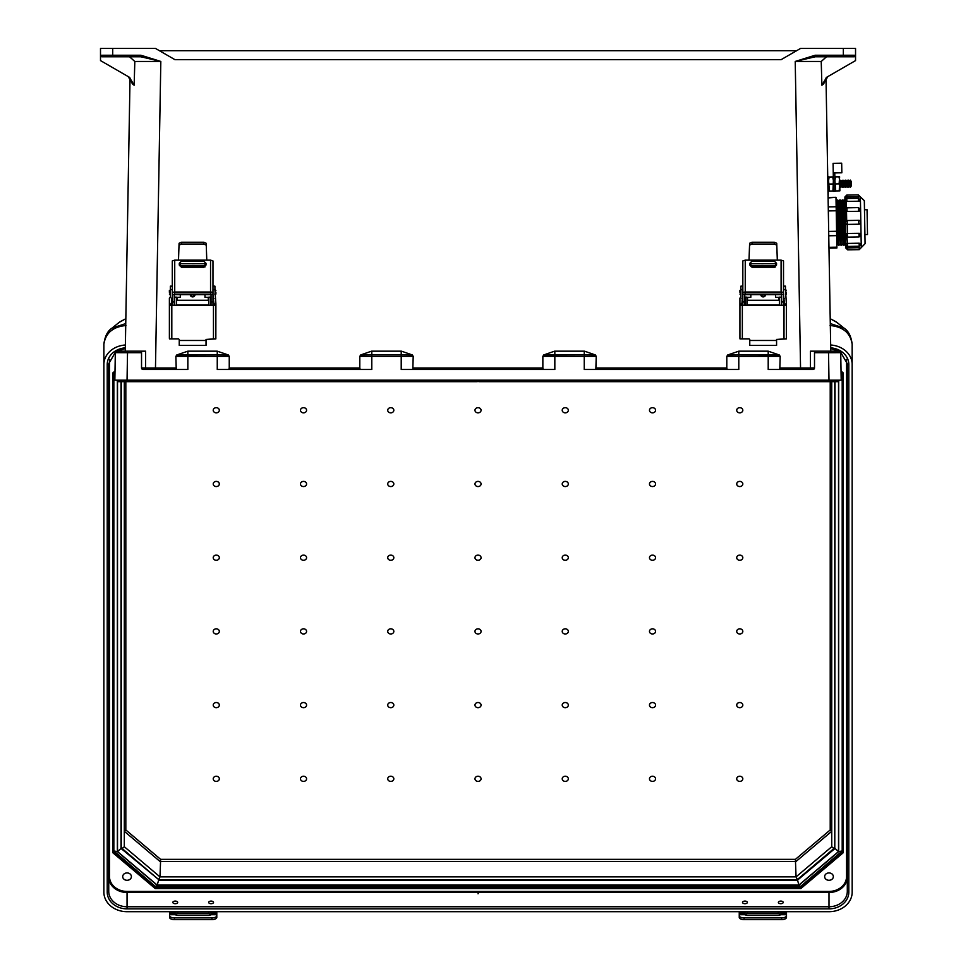 <?xml version="1.0" encoding="UTF-8"?>
<svg xmlns="http://www.w3.org/2000/svg" width="968" height="968" viewBox="0 0 968 968"><rect width="100%" height="100%" fill="white"/><g stroke="black" fill="none" stroke-linecap="round" stroke-linejoin="round"><path stroke-width="1.45" d="M120.516 380.158L127.05 380.158L117.128 380.158L117.902 381.682L477.26 381.682L478.023 380.92L478.785 381.682L478.023 380.92L477.26 381.682L157.772 381.682L157.457 380.158M826.466 56.785L821.227 61.48L821.892 85.22L823.441 84.095L827.809 76.605L826.006 77.984L830.774 351.178L839.147 351.178L828.523 351.178L839.147 351.178L840.684 352.667L841.204 380.158L127.05 380.158L127.522 352.679L141.534 352.679L141.534 351.178L116.898 351.178L127.522 351.178L127.522 352.679L115.361 352.667L114.841 380.158L127.05 380.158M826.006 77.984L827.737 176.793L828.511 176.781L828.1 197.448L836.001 197.315L828.1 197.944M828.971 247.312L836.872 247.167L836.884 248.002L828.983 248.147L829.274 265.196M829.673 287.581L830.774 351.178M815.153 55.236L843.334 55.236L843.334 48.4L855.543 48.4L855.543 55.261A1.525 1.525 0 0 1 854.018 56.785L815.153 56.785L795.224 61.444L815.153 55.236L815.153 56.785M854.018 56.785L843.334 56.785L843.334 55.236L855.543 55.261L855.543 60.597L826.624 77.295L821.892 85.22L823.441 84.095M843.334 48.4L800.621 48.4L781.091 59.677L174.954 59.677L155.424 48.4L100.503 48.4L100.503 55.261A1.525 1.525 0 0 0 102.039 56.785L140.905 56.785L160.821 61.444L140.905 55.236L140.905 56.785M159.381 50.687L796.664 50.687M117.128 380.92L798.588 380.92L798.273 381.682L838.143 381.682L838.917 380.158L835.529 380.158M176.249 369.474L175.861 356.357L229.247 356.357L228.291 354.954L217.256 351.178L217.256 354.832L176.805 354.954L175.861 356.357M217.256 351.178L187.84 351.178L176.805 354.954M360.193 369.474L359.806 367.985L229.247 367.985L229.247 356.357M359.806 367.985L359.806 356.321L413.203 356.321L412.247 354.917L401.478 351.178L371.531 351.178L360.761 354.917L359.806 356.321M412.816 369.474L413.203 356.321M413.203 367.985L542.854 367.985L542.854 356.321L543.798 354.917L554.567 351.178L584.515 351.178L595.284 354.917L596.24 356.321L542.854 356.321M595.852 369.474L596.24 356.321M596.24 367.985L726.799 367.985L726.799 356.357L727.755 354.954L738.79 351.178L738.79 354.832L779.24 354.954L780.184 356.357L726.799 356.357M779.24 354.954L768.205 351.178L738.79 351.178M779.797 369.474L780.184 356.357M840.781 356.212L841.204 380.158M780.184 367.985L810.47 367.985L810.446 351.178L828.523 351.178L828.523 352.679L814.511 352.679L814.511 351.178L814.511 367.949L812.987 369.474L768.205 369.474L768.205 351.178M543.798 354.917L584.249 354.784L584.249 369.474L738.79 369.474L738.79 354.832L727.755 354.954M412.247 354.917L401.212 354.784L401.212 369.474L554.833 369.474L554.833 351.178L584.249 351.178L584.249 354.784L595.284 354.917M360.761 354.917L371.797 354.784L371.797 351.178L401.212 351.178L401.212 354.784L371.797 354.784L371.797 369.474L217.256 369.474L217.256 354.832L228.291 354.954M187.84 351.178L187.84 369.474L143.058 369.474L141.534 367.949L141.534 352.679M838.917 380.92L798.588 380.92L798.588 380.158M821.227 61.48L795.224 61.444L800.572 369.474M829.757 351.178L839.147 351.178L840.684 352.667L828.523 352.679L828.995 380.158M542.854 367.985L543.229 369.474M726.799 367.985L727.186 369.474M810.966 369.474L810.47 367.985L814.511 367.949A1.525 1.525 0 0 1 812.987 369.474M798.273 381.682L478.785 381.682L798.273 381.682M129.579 56.785L134.818 61.48L134.153 85.22L132.604 84.095L128.236 76.605L130.039 77.984L125.271 351.178L116.898 351.178L115.361 352.667L116.898 351.178L126.288 351.178M102.039 56.785L112.712 56.785L112.712 55.236L100.503 55.261L100.503 48.4M132.604 84.095L134.153 85.22L129.422 77.295L100.503 60.597L100.503 55.261M115.265 356.151L114.841 380.158M115.035 369.474L115.047 368.578M145.478 351.178L141.534 351.178M134.818 61.48L160.821 61.444L155.473 367.985L145.575 367.985L145.611 351.178M229.247 367.985L228.859 369.474M145.079 369.474L145.575 367.985L141.534 367.949A1.525 1.525 0 0 0 143.058 369.474M177.676 902.394A2.42 1.295 0 0 0 175.256 901.099A2.42 1.295 0 0 0 172.836 902.394A2.42 1.295 0 0 0 175.256 903.688A2.42 1.295 0 0 0 177.676 902.394M213.517 902.394A2.42 1.295 0 0 0 211.097 901.099A2.42 1.295 0 0 0 208.677 902.394A2.42 1.295 0 0 0 211.097 903.688A2.42 1.295 0 0 0 213.517 902.394M783.209 902.394A2.42 1.295 0 0 0 780.789 901.099A2.42 1.295 0 0 0 778.369 902.394A2.42 1.295 0 0 0 780.789 903.688A2.42 1.295 0 0 0 783.209 902.394M747.369 902.394A2.42 1.295 0 0 0 744.949 901.099A2.42 1.295 0 0 0 742.529 902.394A2.42 1.295 0 0 0 744.949 903.688A2.42 1.295 0 0 0 747.369 902.394M474.973 778.816A3.049 2.577 180 0 0 481.072 778.816A3.049 2.577 180 0 0 474.973 778.816M474.973 705.103A3.049 2.577 180 0 0 481.072 705.103A3.049 2.577 180 0 0 474.973 705.103M481.072 557.689A3.049 2.577 0 0 1 474.973 557.689A3.049 2.577 0 0 1 481.072 557.689M481.072 483.976A3.049 2.577 0 0 1 474.973 483.976A3.049 2.577 0 0 1 481.072 483.976M481.072 410.263A3.049 2.577 0 0 1 474.973 410.263A3.049 2.577 0 0 1 481.072 410.263M649.467 483.976A3.049 2.577 180 0 0 655.566 483.976A3.049 2.577 180 0 0 649.467 483.976M736.721 410.263A3.049 2.577 180 0 0 742.819 410.263A3.049 2.577 180 0 0 736.721 410.263M474.973 631.402A3.049 2.577 180 0 0 481.072 631.402A3.049 2.577 180 0 0 474.973 631.402M562.214 483.976A3.049 2.577 180 0 0 568.325 483.976A3.049 2.577 180 0 0 562.214 483.976M649.467 410.263A3.049 2.577 180 0 0 655.566 410.263A3.049 2.577 180 0 0 649.467 410.263M562.214 410.263A3.049 2.577 180 0 0 568.325 410.263A3.049 2.577 180 0 0 562.214 410.263M736.721 483.976A3.049 2.577 180 0 0 742.819 483.976A3.049 2.577 180 0 0 736.721 483.976M736.721 557.689A3.049 2.577 180 0 0 742.819 557.689A3.049 2.577 180 0 0 736.721 557.689M649.467 557.689A3.049 2.577 180 0 0 655.566 557.689A3.049 2.577 180 0 0 649.467 557.689M562.214 557.689A3.049 2.577 180 0 0 568.325 557.689A3.049 2.577 180 0 0 562.214 557.689M655.566 705.103A3.049 2.577 0 0 1 649.467 705.103A3.049 2.577 0 0 1 655.566 705.103M742.819 778.816A3.049 2.577 0 0 1 736.721 778.816A3.049 2.577 0 0 1 742.819 778.816M568.325 705.103A3.049 2.577 0 0 1 562.214 705.103A3.049 2.577 0 0 1 568.325 705.103M655.566 778.816A3.049 2.577 0 0 1 649.467 778.816A3.049 2.577 0 0 1 655.566 778.816M568.325 778.816A3.049 2.577 0 0 1 562.214 778.816A3.049 2.577 0 0 1 568.325 778.816M742.819 705.103A3.049 2.577 0 0 1 736.721 705.103A3.049 2.577 0 0 1 742.819 705.103M742.819 631.402A3.049 2.577 0 0 1 736.721 631.402A3.049 2.577 0 0 1 742.819 631.402M655.566 631.402A3.049 2.577 0 0 1 649.467 631.402A3.049 2.577 0 0 1 655.566 631.402M568.325 631.402A3.049 2.577 0 0 1 562.214 631.402A3.049 2.577 0 0 1 568.325 631.402M300.479 483.976A3.049 2.577 0 0 1 306.578 483.976A3.049 2.577 0 0 1 300.479 483.976M213.226 410.263A3.049 2.577 0 0 1 219.325 410.263A3.049 2.577 0 0 1 213.226 410.263M387.72 483.976A3.049 2.577 0 0 1 393.831 483.976A3.049 2.577 0 0 1 387.72 483.976M300.479 410.263A3.049 2.577 0 0 1 306.578 410.263A3.049 2.577 0 0 1 300.479 410.263M387.72 410.263A3.049 2.577 0 0 1 393.831 410.263A3.049 2.577 0 0 1 387.72 410.263M213.226 483.976A3.049 2.577 0 0 1 219.325 483.976A3.049 2.577 0 0 1 213.226 483.976M213.226 557.689A3.049 2.577 0 0 1 219.325 557.689A3.049 2.577 0 0 1 213.226 557.689M300.479 557.689A3.049 2.577 0 0 1 306.578 557.689A3.049 2.577 0 0 1 300.479 557.689M387.72 557.689A3.049 2.577 0 0 1 393.831 557.689A3.049 2.577 0 0 1 387.72 557.689M306.578 705.103A3.049 2.577 180 0 0 300.479 705.103A3.049 2.577 180 0 0 306.578 705.103M219.325 778.816A3.049 2.577 180 0 0 213.226 778.816A3.049 2.577 180 0 0 219.325 778.816M393.831 705.103A3.049 2.577 180 0 0 387.72 705.103A3.049 2.577 180 0 0 393.831 705.103M306.578 778.816A3.049 2.577 180 0 0 300.479 778.816A3.049 2.577 180 0 0 306.578 778.816M393.831 778.816A3.049 2.577 180 0 0 387.72 778.816A3.049 2.577 180 0 0 393.831 778.816M219.325 705.103A3.049 2.577 180 0 0 213.226 705.103A3.049 2.577 180 0 0 219.325 705.103M219.325 631.402A3.049 2.577 180 0 0 213.226 631.402A3.049 2.577 180 0 0 219.325 631.402M306.578 631.402A3.049 2.577 180 0 0 300.479 631.402A3.049 2.577 180 0 0 306.578 631.402M393.831 631.402A3.049 2.577 180 0 0 387.72 631.402A3.049 2.577 180 0 0 393.831 631.402M122.706 876.609A4.344 3.678 0 0 1 127.05 872.93A4.344 3.678 0 0 1 131.394 876.609A4.344 3.678 0 0 1 127.05 880.287A4.344 3.678 0 0 1 122.706 876.609M824.651 876.609A4.344 3.678 180 0 0 828.995 880.287A4.344 3.678 180 0 0 833.339 876.609A4.344 3.678 180 0 0 828.995 872.93A4.344 3.678 180 0 0 824.651 876.609M478.023 893.803L478.349 893.125M830.108 325.526C843.019 326.724 850.376 332.931 852.155 344.16L852.179 892.109A23.184 19.59 0 0 1 828.995 911.699L127.05 911.699A23.184 19.59 180 0 1 103.866 892.109L103.866 364.537A23.184 19.59 0 0 1 125.368 345.007M852.179 364.537A23.184 19.59 180 0 0 830.677 345.007M830.725 347.851A19.832 16.746 0 0 1 848.827 364.537L848.827 892.109A1.525 0.811 180 0 1 847.303 891.298L847.303 877.02L846.54 876.609A17.545 14.822 0 0 1 828.995 891.431L127.05 891.431A17.545 14.822 180 0 1 109.505 876.609L109.505 359.382M125.32 347.851A19.832 16.746 180 0 0 107.218 364.537L107.218 892.109A19.832 16.746 0 0 0 127.05 908.867L828.995 908.867L828.995 906.762L127.05 906.762L127.05 892.484L828.995 892.484L828.995 906.762A18.307 15.464 0 0 0 847.303 891.298L847.303 363.726A1.525 0.811 180 0 0 848.827 364.537M830.302 323.578L844.011 328.104L836.751 322.284L830.217 318.714L836.231 321.872M852.155 344.16A15.258 6.183 -3 0 0 852.155 343.979L852.155 343.979C851.078 336.138 848.367 330.85 844.011 328.104M841.035 371.059L843.176 372.861L843.176 852.784L842.414 852.106L842.414 372.813M842.414 372.728L841.047 371.567M800.475 886.603L800.475 887.535L155.57 887.535L155.57 886.603M842.414 852.106L800.475 887.535L800.79 888.588L155.255 888.588L155.57 887.535L113.631 852.106L113.631 372.813M125.937 325.526C113.026 326.724 105.669 332.931 103.891 344.16L103.866 364.537M107.218 892.109A1.525 0.811 -0 0 0 108.743 891.298L108.743 363.726A1.525 0.811 -0 0 1 107.218 364.537M125.743 323.578L112.034 328.104L119.294 322.284L125.828 318.714L119.814 321.872M103.891 344.16A15.258 6.183 -177 0 1 103.891 343.979L103.891 343.979C104.968 336.138 107.678 330.85 112.034 328.104M113.631 849.251L112.869 852.784L155.255 888.588M115.01 371.059L112.869 372.861L114.998 371.567M112.869 852.784L112.869 372.861L113.631 372.728M798.866 885.067L157.179 885.067L158.631 880.227L797.414 880.227L835.021 848.452L838.53 851.562L798.866 885.067L797.414 879.561M835.021 381.682L834.791 846.576M842.196 372.619L842.196 850.957L800.149 886.833L155.787 886.797L113.849 850.957L113.849 372.619M121.024 381.682L121.024 848.452L158.631 879.561M160.627 859.354L125.828 829.963L124.303 831.306L159.998 861.46L796.047 861.46L831.742 831.306L831.742 846.734L831.742 381.682L831.742 831.306L830.217 829.963L795.418 859.354L160.627 859.354L159.998 876.887L158.728 879.464M797.317 879.464L796.047 876.887L795.418 859.354M121.254 381.682L121.254 847.799L122.779 848.089L124.303 846.734L124.303 381.682M834.791 381.682L834.791 847.799L833.266 848.089L831.742 846.734L796.047 876.887L159.998 876.887L124.303 846.734M834.791 847.799L797.257 879.682M121.254 847.799L158.788 879.682M841.991 372.45L841.083 373.503M842.196 850.957L838.687 851.61L838.687 381.465M114.962 373.503L114.055 372.45M800.379 886.289L798.927 885.2L838.687 851.61M117.358 381.465L117.358 851.61L113.849 850.957M155.667 886.289L157.118 885.2L798.927 885.2M157.179 885.067L117.515 851.562L121.024 848.452M169.557 911.699L169.557 915.655A4.84 2.226 -0 0 0 174.409 917.882L174.409 919.6A4.84 2.226 180 0 1 169.557 917.374L169.557 915.655M169.557 914.724L174.954 914.724L174.688 913.126A3.388 1.815 180 0 1 177.797 912.038L208.556 912.038A3.388 1.815 180 0 1 211.665 913.126L211.399 914.724L208.556 915.438L177.797 915.438L174.954 914.724L174.688 913.126L169.557 913.126M174.821 914.627A3.388 1.815 180 0 1 177.797 913.683L208.556 913.683A3.388 1.815 180 0 1 211.532 914.627M216.796 911.699L216.796 917.374A4.84 2.226 180 0 1 211.944 919.6L174.409 919.6M216.796 913.126L211.665 913.126L211.399 914.724L216.796 914.724M211.944 919.6L211.944 917.882L174.409 917.882M211.944 917.882A4.84 2.226 -0 0 0 216.796 915.655M739.25 911.699L739.25 915.655A4.84 2.226 0 0 0 744.102 917.882L744.102 919.6A4.84 2.226 180 0 1 739.25 917.374L739.25 915.655M739.25 914.724L744.646 914.724L744.38 913.126A3.388 1.815 180 0 1 747.49 912.038L778.248 912.038A3.388 1.815 180 0 1 781.357 913.126L781.091 914.724L778.248 915.438L747.49 915.438L744.646 914.724L744.38 913.126L739.25 913.126M744.513 914.627A3.388 1.815 180 0 1 747.49 913.683L778.248 913.683A3.388 1.815 180 0 1 781.224 914.627M786.488 911.699L786.488 917.374A4.84 2.226 180 0 1 781.636 919.6L744.102 919.6M786.488 913.126L781.357 913.126L781.091 914.724L786.488 914.724M781.636 919.6L781.636 917.882L744.102 917.882M781.636 917.882A4.84 2.226 0 0 0 786.488 915.655M169.388 292.288L169.388 290.436L169.388 292.288M215.888 292.227L215.888 294.078L215.888 292.227M172.292 305.235L172.292 294.901L172.292 297.539L171.324 298.713M172.292 294.901L174.24 294.296L174.24 305.235M172.292 286.153L170.356 286.153L170.356 297.14L169.388 298.096L169.388 303.952L171.324 303.952L171.324 305.235M211.036 305.235L211.036 294.296L212.972 294.296L212.972 305.235M206.196 245.122L203.776 244.045L203.776 242.23L206.196 243.27L206.777 260.138L178.499 260.138L179.08 243.27L181.5 242.23L203.776 242.23M181.5 242.23L181.5 244.045L179.08 245.122M181.5 244.045L203.776 244.045M213.952 305.235L213.952 303.952L215.888 303.952L215.84 338.897L206.039 339.478L213.456 338.861L213.456 305.235L171.808 305.235L171.808 338.861L178.656 338.861L171.905 338.885L169.436 338.885L169.388 337.844L169.388 305.271L171.808 305.235M212.972 294.901L213.952 303.952M171.324 303.952L171.808 297.999M179.237 339.466L179.237 345.407L206.039 345.407L206.039 339.441M213.456 305.235L215.888 305.271M212.972 289.613L214.92 289.613L215.888 303.952M169.388 305.271L169.388 303.952M213.952 298.713L212.972 297.757M214.92 289.613L214.92 286.153L212.972 286.153M174.724 292.034A2.42 1.053 180 0 0 172.292 293.086L172.292 260.937L174.724 260.138L174.724 292.034L210.552 292.034L210.552 260.138L206.777 260.138M172.292 294.296L172.292 293.086M211.036 294.296L210.455 292.868L174.821 292.868L174.24 294.296M210.552 260.138L212.972 260.937L212.972 294.296M212.972 293.086A2.42 1.053 180 0 0 210.552 292.034M179.274 265.038L179.274 263.308L181.597 261.009L203.679 261.009L206.002 263.308L206.002 265.038L203.679 267.349L181.597 267.349L179.274 265.038M174.724 260.138L178.499 260.138M206.002 263.344L203.679 261.045L181.597 261.045L179.274 263.344M171.808 338.861L169.436 338.885M215.84 338.897L213.456 338.861M213.638 302.633L213.638 304.484L213.638 302.633M171.602 302.694L171.602 300.842L171.602 302.694M190.224 294.659A2.42 2.42 0 0 0 192.632 296.91A2.42 2.42 0 0 0 195.052 294.659A2.42 2.42 180 0 1 192.632 296.886A2.42 2.42 180 0 1 190.224 294.659M192.632 265.522L201.042 265.668L192.632 265.522M208.265 300.262L208.265 297.297L204.974 297.297L204.974 294.659M204.974 266.95L180.302 266.502L204.974 266.502M176.418 297.285L180.302 297.297L180.302 294.659M180.302 265.668L180.302 263.732L204.974 263.732L204.974 265.668L180.302 265.91M174.482 305.235L174.482 297.128L176.418 297.128L176.418 305.235M208.846 305.235L208.846 297.128L210.794 297.128L210.794 305.235M208.846 297.128L210.794 297.128M739.927 292.288L739.927 290.436L739.927 292.288M786.415 292.227L786.415 294.078L786.415 292.227M742.831 305.235L742.831 297.539L741.863 298.713M742.831 297.515L742.831 294.296L744.767 294.296L744.767 305.235M742.831 286.153L740.895 286.153L740.895 297.14L739.927 298.096L739.927 303.952L741.863 303.952L741.863 305.235M781.575 305.235L781.575 294.296L783.511 294.296L783.511 305.235M776.735 245.122L774.315 244.045L774.315 242.23L776.735 243.27L777.316 260.138L749.026 260.138L749.607 243.27L752.039 242.23L774.315 242.23M752.039 242.23L752.039 244.045L749.607 245.122M752.039 244.045L774.315 244.045M784.479 305.235L784.479 303.952L786.415 303.952L786.367 338.897L776.578 339.478L783.995 338.861L783.995 305.235L742.347 305.235L742.347 338.861L749.184 338.861L742.444 338.885L739.975 338.885L739.927 337.844L739.927 305.271L742.347 305.235M783.511 294.901L784.479 303.952M741.863 303.952L742.347 297.999M749.764 339.466L749.764 345.407L776.578 345.407L776.578 339.441M783.995 305.235L786.415 305.271M783.511 289.613L785.447 289.613L786.415 303.952M739.927 305.271L739.927 303.952M784.479 298.713L783.511 297.757M785.447 289.613L785.447 286.153L783.511 286.153M745.251 292.034A2.42 1.053 180 0 0 742.831 293.086L742.831 260.937L745.251 260.138L745.251 292.034L781.091 292.034L781.091 260.138L777.316 260.138M742.831 294.296L742.831 293.086M781.575 294.296L780.995 292.868L745.348 292.868L744.767 294.296M781.091 260.138L783.511 260.937L783.511 294.296M783.511 293.086A2.42 1.053 180 0 0 781.091 292.034M749.801 265.038L749.801 263.308L752.136 261.009L774.218 261.009L776.542 263.308L776.542 265.038L774.218 267.349L752.136 267.349L749.801 265.038M745.251 260.138L749.026 260.138M776.542 263.344L774.218 261.045L752.136 261.045L749.801 263.344M742.347 338.861L739.975 338.885M786.367 338.897L783.995 338.861M784.177 302.633L784.177 304.484L784.177 302.633M742.129 302.694L742.129 300.842L742.129 302.694M760.751 294.659A2.42 2.42 0 0 0 763.171 296.91A2.42 2.42 0 0 0 765.591 294.659A2.42 2.42 180 0 1 763.171 296.886A2.42 2.42 180 0 1 760.763 294.659M763.171 265.522L754.762 265.668L763.171 265.522M778.804 300.262L778.804 297.297L775.513 297.297L775.513 294.659M775.513 266.95L750.829 266.502L775.513 266.502M746.957 297.285L750.829 297.297L750.829 294.659M750.829 265.668L750.829 263.732L775.513 263.732L775.513 265.668L750.829 265.91M745.021 305.235L745.021 297.128L746.957 297.128L746.957 305.235M779.385 305.235L779.385 297.128L781.321 297.128L781.321 305.235M779.385 297.128L781.321 297.128M839.813 187.538L839.123 183.859L839.631 176.841L839.002 176.854L839.692 180.351L839.256 190.877L835.699 190.938L834.888 180.435L835.457 176.914L834.827 176.926M839.002 176.854L835.457 176.914M839.123 183.859L835.578 183.932M839.256 190.877L839.873 190.865L839.813 187.356M835.069 190.95L835.699 190.938M859.039 236.664L858.979 233.312L847.399 233.518L847.46 237.124L845.56 234.45L845.766 246.525L845.56 234.583M844.955 199.868L844.907 196.988L858.35 196.831L846.77 197.036L846.734 195.1L844.907 196.988M860.262 200.207L858.422 201.332L858.374 198.307L846.794 198.501L846.843 201.404A1.863 0.932 179 0 1 844.967 200.509M858.531 207.612L860.431 209.584A1.863 1.609 179 0 1 858.604 211.23L858.531 207.612L846.952 207.817L845.125 209.705A1.863 1.609 -1 0 1 846.964 208.072L847.012 211.435A1.863 1.609 179 0 1 845.125 209.85L846.516 211.447L846.673 220.619L845.354 222.422L845.137 210.564M858.822 224.213L858.761 220.329A1.863 1.863 0 0 1 860.649 222.156L860.649 222.313A1.863 1.863 0 0 1 858.822 224.213L847.242 224.407A1.863 1.863 0 0 1 845.354 222.579L845.439 223.112M864.485 209.753L867.062 209.705L867.497 234.534L864.92 234.583M864.702 222.168L865.077 243.67L861.266 247.602L860.383 196.867L864.327 200.666L864.702 222.168M860.649 222.156A1.863 1.863 0 0 0 858.761 220.329L847.181 220.535L847.399 233.518A1.863 1.609 179 0 0 845.572 235.163M858.979 233.24L860.867 234.861A1.863 1.609 179 0 0 858.979 233.312L847.399 233.445M846.964 237.063L847.629 246.441L845.742 244.614M861.036 244.347L859.209 246.235L859.16 243.21L847.581 243.416M859.16 243.21L861.036 244.251A1.863 0.932 179 0 0 859.16 243.331L847.581 243.537A1.863 0.932 179 0 0 845.73 244.493M847.69 249.853L859.269 249.647L859.233 247.711L845.79 247.941L845.766 246.525L847.653 247.772L847.69 249.853L845.79 248.026M859.233 247.566L847.653 247.772M843.479 200.969L843.745 244.105L844.011 199.88L844.798 245.158L845.826 244.069M841.882 200.993L842.148 244.13L842.414 199.904L843.745 244.105M840.284 201.017L840.563 244.166L840.829 199.94L842.148 244.13M838.699 201.054L838.966 244.19L839.232 199.965L840.563 244.166M837.102 201.078L837.368 244.214L837.635 199.989L838.966 244.19M828.257 206.91L836.158 206.765L836.001 197.799M836.158 206.765L836.231 210.782L828.33 210.915M828.693 231.425L836.594 231.279L836.231 210.782M836.594 231.279L836.667 235.635L828.765 235.781M836.872 247.167L836.667 235.635M846.903 233.518L845.56 234.45L845.354 222.579M845.354 222.507L845.354 222.422A1.863 1.863 0 0 1 847.181 220.535A1.863 1.863 0 0 0 845.354 222.422M845.137 210.431L844.991 201.743L846.335 201.501L846.455 207.89M860.092 196.879L858.35 196.976M846.77 197.169L846.286 198.585M860.262 200.243A1.863 0.932 179 0 1 858.422 201.211L846.843 201.404L858.422 201.332M860.431 209.524L858.604 211.302L847.012 211.435L858.604 211.302M846.734 195.1L858.313 194.895L858.35 196.831L860.383 196.867M844.931 198.488L846.262 197.182M847.121 246.38L847.145 247.784L845.766 246.525M847.073 243.464L845.717 243.27M833.242 172.945L833.085 163.338L841.676 163.181L841.845 172.788L834.755 172.921L834.779 173.792L833.266 173.816L833.242 172.945L834.755 172.921M833.375 180.29L834.888 180.254L835.081 191.313L833.569 191.349L833.266 173.816M834.888 180.254L834.779 173.792M840.623 180.266L840.744 187.417L841.531 186.171L841.458 181.476L840.623 180.266L839.837 181.512L839.8 186.388M842.366 187.381L843.152 186.134L843.067 181.452L842.233 180.242L842.366 187.381L841.531 186.171M843.975 187.356L844.761 186.11L844.677 181.427L843.854 180.205L843.975 187.356L843.152 186.134M845.596 187.332L846.383 186.086L846.298 181.391L845.463 180.181L845.596 187.332L844.761 186.11M847.206 187.296L847.956 183.714L847.085 180.157L847.206 187.296L846.383 186.086M848.815 187.272L849.601 186.025L849.529 181.343L848.694 180.121L848.815 187.272L847.992 186.05M850.436 187.248L851.223 186.001L851.138 181.306L850.303 180.096L850.436 187.248L849.601 186.025M833.315 176.95L832.686 176.963L833.375 180.459L832.94 190.986L829.382 191.047L828.572 180.544L829.14 177.023L828.511 177.035M832.686 176.963L829.14 177.023M832.819 183.981L829.261 184.041M832.94 190.986L833.557 190.974M828.753 191.059L829.382 191.047M140.905 55.236L112.712 55.236L112.712 48.4M175.861 367.985L155.473 367.985L155.473 369.474M800.79 888.588L843.176 852.784M846.54 876.609L846.54 359.382M828.995 908.867A19.832 16.746 180 0 0 848.827 892.109M828.995 891.431L828.995 892.484A18.307 15.464 180 0 0 847.303 877.02M127.05 908.867L127.05 906.762A18.307 15.464 180 0 1 108.743 891.298M109.505 876.609L108.743 877.02A18.307 15.464 0 0 0 127.05 892.484L127.05 891.431M117.358 851.61L157.118 885.2M117.515 851.562L117.515 381.574M838.53 381.574L838.53 851.562M830.217 829.963L830.217 381.682M125.828 829.963L125.828 381.682M177.797 912.038L177.797 913.683M208.556 912.038L208.556 913.683M747.49 912.038L747.49 913.683M778.248 912.038L778.248 913.683M170.356 289.856L169.969 294.659L169.388 294.078M214.92 294.659L215.307 289.856L215.888 290.436M172.292 301.968L174.24 301.968M172.292 289.613L170.356 289.613M211.036 301.968L212.972 301.968M206.039 340.482L179.237 340.482M213.638 304.484L213.057 305.065L212.972 300.262M172.292 300.262L172.183 305.065L171.602 304.484M190.805 294.659A1.839 1.839 0 0 0 194.471 294.659M177.011 297.297L177.011 300.262M740.895 289.856L740.508 294.659L739.927 294.078M785.447 294.659L785.835 289.856L786.415 290.436M742.831 301.968L744.767 301.968M742.831 289.613L740.895 289.613M781.575 301.968L783.511 301.968M776.578 340.482L749.764 340.482M784.177 304.484L783.584 305.065L783.511 300.262M742.831 300.262L742.71 305.065L742.129 304.484M761.344 294.659A1.839 1.839 0 0 0 764.998 294.659M747.538 297.297L747.538 300.262M860.879 235.03L859.052 236.93L847.46 237.124M845.064 200.933L845.342 244.081M852.179 345.104L852.155 343.979M830.738 348.565L839.377 351.19M840.405 351.82L847.303 363.726M841.047 371.651L842.487 372.874M103.866 345.104L103.891 343.979M125.308 348.565L116.668 351.19M115.64 351.82L108.743 363.726M114.998 371.651L113.558 372.874M158.825 879.706L797.221 879.706M174.24 294.659L211.036 294.659M208.846 305.065L176.418 305.065M208.846 300.262L176.418 300.262M176.418 297.128L174.482 297.128M744.767 294.659L781.575 294.659M779.385 305.065L746.957 305.065M779.385 300.262L746.957 300.262M746.957 297.128L745.021 297.128M844.229 244.093L844.798 245.158M842.632 244.13L843.213 245.194M841.047 244.154L841.615 245.219M839.45 244.178L840.018 245.243M837.852 244.202L838.433 245.279M837.368 244.214L836.836 245.303M836.618 201.09L836.05 200.013M838.215 201.054L837.635 199.989M839.8 201.029L839.232 199.965M841.398 201.005L840.829 199.94M842.995 200.969L842.414 199.904M844.58 200.945L844.011 199.88M859.209 246.235L847.629 246.441M858.374 198.307L860.262 200.134M846.794 198.501L844.967 200.4M858.313 194.895L860.201 196.722M859.269 249.647L861.096 247.76M839.921 186.195L840.744 187.417M849.529 181.343L850.303 180.096M847.908 181.367L848.694 180.121M846.298 181.391L847.085 180.157M844.677 181.427L845.463 180.181M843.067 181.452L843.854 180.205M841.458 181.476L842.233 180.242"/></g></svg>
